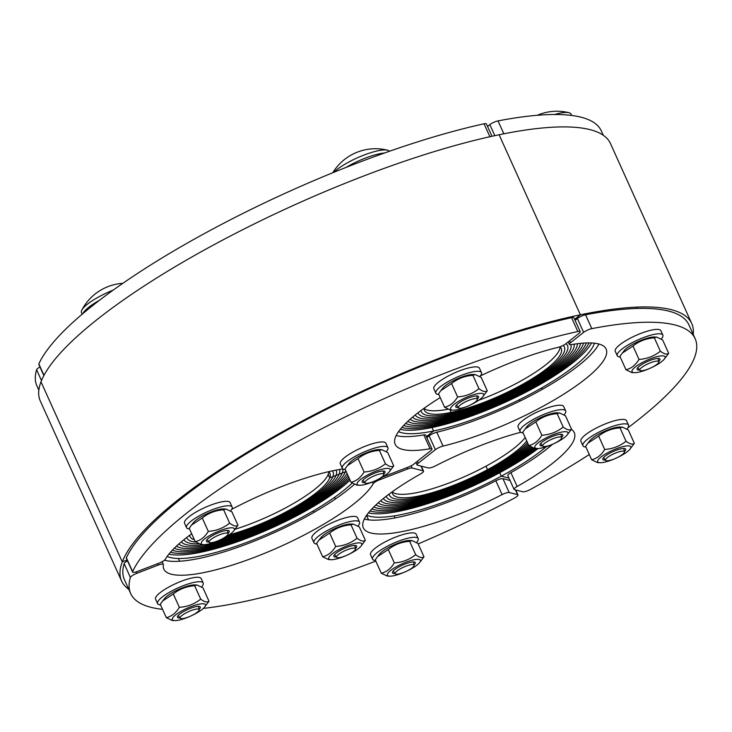 <?xml version="1.0" encoding="UTF-8"?>
<svg xmlns="http://www.w3.org/2000/svg" width="732" height="732" viewBox="0 0 732 732"><rect width="100%" height="100%" fill="white"/><g stroke="black" fill="none" stroke-linecap="round" stroke-linejoin="round"><path stroke-width="1.1" d="M693.204 334.378A312.802 74.078 155.7 0 0 691.749 323.562A312.802 74.078 155.7 0 0 580.394 314.787L574.647 319.335L580.394 314.787L499.105 134.752L580.394 314.787A312.802 74.078 155.7 0 0 122.281 561.856L127.13 559.989L122.281 561.856L40.992 381.82L122.281 561.856A312.802 74.078 155.7 0 0 121.585 581.007A312.802 74.078 155.7 0 0 128.731 589.242M400.276 429.318A109.48 25.931 155.7 0 0 432.026 427.515L433.591 430.974L426.39 436.675L433.591 430.974L432.026 427.515L451.141 412.391L450.07 410.021L451.141 412.391A75.076 17.778 155.7 0 0 526.619 382.049A75.076 17.778 155.7 0 0 561.252 348.496A75.076 17.778 155.7 0 0 559.934 346.812M121.585 581.007L40.297 400.971A312.802 74.078 -24.3 0 1 40.992 381.82A312.802 74.078 -24.3 0 1 499.105 134.752A312.802 74.078 -24.3 0 1 610.461 143.536L691.749 323.562M594.366 343.198A109.48 25.931 -24.3 0 1 534.973 391.629A109.48 25.931 -24.3 0 1 433.591 430.974A109.48 25.931 -24.3 0 1 398.547 431.615M229.079 534.918A75.076 17.778 155.7 0 0 329.739 477.859L332.868 476.651A78.516 18.593 155.7 0 1 226.289 536.684A78.516 18.593 155.7 0 0 332.868 476.651L335.997 475.452A81.957 19.407 155.7 0 0 336.18 470.429A81.957 19.407 155.7 0 1 335.997 475.452A81.957 19.407 155.7 0 1 222.72 538.624A81.957 19.407 155.7 0 0 335.997 475.452L339.126 474.244A85.397 20.222 155.7 0 0 339.492 469.468A85.397 20.222 155.7 0 1 339.126 474.244A85.397 20.222 155.7 0 1 217.99 540.829A85.397 20.222 155.7 0 0 339.126 474.244L342.256 473.037A88.837 21.036 155.7 0 0 342.841 468.928A88.837 21.036 155.7 0 1 342.256 473.037A88.837 21.036 155.7 0 1 291.702 512.739A88.837 21.036 155.7 0 1 210.093 543.62A88.837 21.036 155.7 0 0 291.702 512.739A88.837 21.036 155.7 0 0 342.256 473.037L345.385 471.829A92.278 21.85 155.7 0 0 345.769 470.63A92.278 21.85 155.7 0 1 345.385 471.829A92.278 21.85 155.7 0 1 265.048 526.482A92.278 21.85 155.7 0 1 178.791 544.004A92.278 21.85 155.7 0 0 265.048 526.482A92.278 21.85 155.7 0 0 345.385 471.829L332.868 476.651A78.516 18.593 155.7 0 0 333.042 471.847A78.516 18.593 155.7 0 0 332.41 470.841A78.516 18.593 155.7 0 1 333.042 471.847A78.516 18.593 155.7 0 1 332.868 476.651L329.739 477.859A75.076 17.778 155.7 0 0 329.903 473.265A75.076 17.778 155.7 0 0 328.686 471.664M329.739 477.859L328.174 474.4L329.739 477.859M591.502 342.979A109.48 25.931 155.7 0 1 432.026 427.515L433.939 425.997A106.039 25.117 155.7 0 1 401.905 427.378A106.039 25.117 155.7 0 0 433.939 425.997L435.851 424.487A102.599 24.302 155.7 0 1 403.707 425.402A102.599 24.302 155.7 0 0 435.851 424.487L437.763 422.977A99.159 23.488 155.7 0 1 405.693 423.38A99.159 23.488 155.7 0 0 437.763 422.977L439.676 421.458A95.718 22.674 155.7 0 1 407.834 421.33A95.718 22.674 155.7 0 0 439.676 421.458L441.588 419.948A92.278 21.85 155.7 0 1 410.14 419.235A92.278 21.85 155.7 0 0 441.588 419.948L443.5 418.439A88.837 21.036 155.7 0 1 412.61 417.112A88.837 21.036 155.7 0 0 443.5 418.439L445.404 416.92A85.397 20.222 155.7 0 1 415.227 414.962A85.397 20.222 155.7 0 0 445.404 416.92L447.316 415.41A81.957 19.407 155.7 0 1 418.146 413.113A81.957 19.407 155.7 0 1 418.009 412.775A81.957 19.407 155.7 0 0 418.146 413.113A81.957 19.407 155.7 0 0 447.316 415.41L449.228 413.9A78.516 18.593 155.7 0 1 421.275 411.695A78.516 18.593 155.7 0 1 420.937 410.551A78.516 18.593 155.7 0 0 421.275 411.695A78.516 18.593 155.7 0 0 449.228 413.9A78.516 18.593 155.7 0 0 528.165 382.168A78.516 18.593 155.7 0 0 564.39 347.078A78.516 18.593 155.7 0 0 563.146 345.431A78.516 18.593 155.7 0 1 564.39 347.078A78.516 18.593 155.7 0 1 528.165 382.168A78.516 18.593 155.7 0 1 449.228 413.9L451.141 412.391A75.076 17.778 155.7 0 1 424.414 410.277A75.076 17.778 155.7 0 1 424.029 408.3M368.425 512.858A109.48 25.931 155.7 0 0 499.718 472.707L501.283 476.166L508.969 478.106L501.283 476.166L499.718 472.707A109.48 25.931 155.7 0 0 538.139 448.515M546.264 446.721A109.48 25.931 -24.3 0 1 501.283 476.166A109.48 25.931 -24.3 0 1 366.695 515.154M445.404 416.92A85.397 20.222 155.7 0 0 530.462 382.882A85.397 20.222 155.7 0 0 570.841 344.69A85.397 20.222 155.7 0 1 530.462 382.882A85.397 20.222 155.7 0 1 445.404 416.92M580.211 331.66L573.961 317.816A6.259 1.482 155.7 0 0 571.591 317.67L577.841 331.514A6.259 1.482 -24.3 0 1 580.211 331.66A6.259 1.482 -24.3 0 1 579.076 333.298L565.928 343.701A81.957 19.407 155.7 0 1 567.529 345.66A81.957 19.407 155.7 0 1 529.712 382.296A81.957 19.407 155.7 0 1 447.316 415.41A81.957 19.407 155.7 0 0 529.712 382.296A81.957 19.407 155.7 0 0 567.529 345.66A81.957 19.407 155.7 0 0 565.928 343.701A6.259 1.482 -24.3 0 1 558.251 347.316A115.738 27.413 -24.3 0 0 480.302 375.928M441.588 419.948A92.278 21.85 155.7 0 0 530.435 384.904A92.278 21.85 155.7 0 0 577.411 343.711A92.278 21.85 155.7 0 1 530.435 384.904A92.278 21.85 155.7 0 1 441.588 419.948M443.5 418.439A88.837 21.036 155.7 0 0 530.48 383.879A88.837 21.036 155.7 0 0 574.19 344.159A88.837 21.036 155.7 0 1 530.48 383.879A88.837 21.036 155.7 0 1 443.5 418.439M437.763 422.977A99.159 23.488 155.7 0 0 530.105 387.054A99.159 23.488 155.7 0 0 583.468 343.116A99.159 23.488 155.7 0 1 530.105 387.054A99.159 23.488 155.7 0 1 437.763 422.977M439.676 421.458A95.718 22.674 155.7 0 0 530.316 385.956A95.718 22.674 155.7 0 0 580.513 343.363A95.718 22.674 155.7 0 1 530.316 385.956A95.718 22.674 155.7 0 1 439.676 421.458M433.939 425.997A106.039 25.117 155.7 0 0 588.967 342.915A106.039 25.117 155.7 0 1 433.939 425.997M435.851 424.487A102.599 24.302 155.7 0 0 529.812 388.18A102.599 24.302 155.7 0 0 586.286 342.96A102.599 24.302 155.7 0 1 529.812 388.18A102.599 24.302 155.7 0 1 435.851 424.487M392.178 491.849A75.076 17.778 155.7 0 0 392.562 493.826A75.076 17.778 155.7 0 0 487.549 469.633L488.766 469.935A78.516 18.593 155.7 0 1 389.433 495.235A78.516 18.593 155.7 0 1 389.085 494.1A78.516 18.593 155.7 0 0 389.433 495.235A78.516 18.593 155.7 0 0 488.766 469.935L489.983 470.246A81.957 19.407 155.7 0 0 528.156 444.104A81.957 19.407 155.7 0 1 489.983 470.246A81.957 19.407 155.7 0 1 386.295 496.653A81.957 19.407 155.7 0 1 386.157 496.314A81.957 19.407 155.7 0 0 386.295 496.653A81.957 19.407 155.7 0 0 489.983 470.246L491.199 470.557A85.397 20.222 155.7 0 0 528.742 445.422A85.397 20.222 155.7 0 1 491.199 470.557A85.397 20.222 155.7 0 1 383.385 498.501A85.397 20.222 155.7 0 0 491.199 470.557L492.416 470.859A88.837 21.036 155.7 0 0 529.748 446.245A88.837 21.036 155.7 0 1 492.416 470.859A88.837 21.036 155.7 0 1 380.759 500.661A88.837 21.036 155.7 0 0 492.416 470.859L493.633 471.17A92.278 21.85 155.7 0 0 530.828 446.95A92.278 21.85 155.7 0 1 493.633 471.17A92.278 21.85 155.7 0 1 378.288 502.783A92.278 21.85 155.7 0 0 493.633 471.17L494.85 471.472A95.718 22.674 155.7 0 0 531.954 447.572A95.718 22.674 155.7 0 1 494.85 471.472A95.718 22.674 155.7 0 1 375.983 504.87A95.718 22.674 155.7 0 0 494.85 471.472L496.067 471.783A99.159 23.488 155.7 0 0 533.161 448.085A99.159 23.488 155.7 0 1 496.067 471.783A99.159 23.488 155.7 0 1 373.842 506.928A99.159 23.488 155.7 0 0 496.067 471.783L497.284 472.094A102.599 24.302 155.7 0 0 534.616 448.396A102.599 24.302 155.7 0 1 497.284 472.094A102.599 24.302 155.7 0 1 371.865 508.941A102.599 24.302 155.7 0 0 497.284 472.094L498.501 472.396A106.039 25.117 155.7 0 0 536.346 448.478A106.039 25.117 155.7 0 1 498.501 472.396A106.039 25.117 155.7 0 1 370.053 510.918A106.039 25.117 155.7 0 0 498.501 472.396L488.766 469.935A78.516 18.593 155.7 0 0 527.498 442.65A78.516 18.593 155.7 0 1 488.766 469.935L487.549 469.633A75.076 17.778 155.7 0 0 526.729 440.957M487.549 469.633L485.984 466.174L487.549 469.633M352.138 483.093A109.48 25.931 -24.3 0 1 254.141 539.548A109.48 25.931 -24.3 0 1 167.198 556.384M189.588 535.321A78.516 18.593 155.7 0 0 189.927 536.464A78.516 18.593 155.7 0 0 194.401 539.768A78.516 18.593 155.7 0 1 189.927 536.464A78.516 18.593 155.7 0 1 189.588 535.321M183.878 539.731A85.397 20.222 155.7 0 0 198.628 543.794A85.397 20.222 155.7 0 1 183.878 539.731M186.66 537.544A81.957 19.407 155.7 0 0 186.797 537.883A81.957 19.407 155.7 0 0 195.847 542.11A81.957 19.407 155.7 0 1 186.797 537.883A81.957 19.407 155.7 0 1 186.66 537.544M181.262 541.881A88.837 21.036 155.7 0 0 204.027 544.635A88.837 21.036 155.7 0 1 181.262 541.881M174.344 548.149A99.159 23.488 155.7 0 0 260.409 530.233A99.159 23.488 155.7 0 0 347.993 475.562A99.159 23.488 155.7 0 1 260.409 530.233A99.159 23.488 155.7 0 1 174.344 548.149M176.485 546.099A95.718 22.674 155.7 0 0 262.742 528.358A95.718 22.674 155.7 0 0 347.078 473.522A95.718 22.674 155.7 0 1 262.742 528.358A95.718 22.674 155.7 0 1 176.485 546.099M170.556 552.148A106.039 25.117 155.7 0 0 257.664 533.143A106.039 25.117 155.7 0 0 349.438 478.755A106.039 25.117 155.7 0 1 257.664 533.143A106.039 25.117 155.7 0 1 170.556 552.148M172.359 550.171A102.599 24.302 155.7 0 0 258.808 531.78A102.599 24.302 155.7 0 0 348.761 477.255A102.599 24.302 155.7 0 1 258.808 531.78A102.599 24.302 155.7 0 1 172.359 550.171M168.927 554.087A109.48 25.931 155.7 0 0 256.831 534.369A109.48 25.931 155.7 0 0 350.061 480.128M491.996 136.271L486.423 123.937A6.259 1.482 155.7 0 0 484.053 123.79L489.9 136.738M43.984 375.324L38.833 363.905A309.673 73.337 -24.3 0 1 484.053 123.79M38.833 363.905A6.259 1.482 155.7 0 0 38.787 364.344L43.856 375.571M577.841 331.514A309.673 73.337 155.7 0 0 132.62 571.628L126.371 557.784A309.673 73.337 -24.3 0 1 571.591 317.67M396.177 435.531A115.738 27.413 155.7 0 0 423.819 434.918L430.068 448.762A115.738 27.413 -24.3 0 1 395.17 444.324A115.738 27.413 -24.3 0 1 440.216 397.586M430.068 448.762A6.259 1.482 -24.3 0 1 431.962 449L425.704 435.156A6.259 1.482 155.7 0 0 423.819 434.918M126.371 557.784A6.259 1.482 155.7 0 0 126.334 558.223L132.584 572.076A6.259 1.482 -24.3 0 1 132.62 571.628M431.962 449A6.259 1.482 -24.3 0 1 430.819 450.638L413.644 464.225A6.259 1.482 -24.3 0 1 408.355 467.08L382.58 477.008M191.692 533.784A115.738 27.413 -24.3 0 0 165.423 559.166A6.259 1.482 -24.3 0 1 159.082 563.118L137.561 571.408A6.259 1.482 -24.3 0 1 132.584 572.076M231.733 509.326A115.738 27.413 -24.3 0 1 342.851 468.928M503.836 133.8L498.016 120.899A309.673 73.337 -24.3 0 1 601.356 130.973L603.314 135.292M487.549 126.435L489.845 124.623L494.823 135.658M498.016 120.899A6.259 1.482 155.7 0 0 489.845 124.623M589.278 454.517A309.673 73.337 155.7 0 1 530.517 489.406A6.259 1.482 -24.3 0 1 522.849 491.785L514.477 489.671A6.259 1.482 -24.3 0 1 514.065 489.397A6.259 1.482 -24.3 0 1 517.158 486.487L510.899 472.634A6.259 1.482 155.7 0 0 507.816 475.544L514.065 489.397M585.554 314.778A309.673 73.337 -24.3 0 1 688.904 324.852L695.153 338.696A309.673 73.337 155.7 0 0 591.813 328.631L585.554 314.778A6.259 1.482 155.7 0 0 577.383 318.502L583.633 332.355A6.259 1.482 -24.3 0 1 591.813 328.631M627.864 427.817A309.673 73.337 155.7 0 0 695.153 338.696M510.899 472.634A115.738 27.413 155.7 0 0 552.578 444.269M426.838 437.654L429.126 435.842L435.375 449.695L418.21 463.283L417.322 461.316M435.375 449.695A6.259 1.482 -24.3 0 1 443.052 446.081L436.803 432.228A6.259 1.482 155.7 0 0 429.126 435.842M436.803 432.228A115.738 27.413 155.7 0 0 598.877 344.013M575.087 320.314L577.383 318.502M415.941 462.414L417.066 464.912A6.259 1.482 -24.3 0 0 417.478 465.195L428.421 467.949A6.259 1.482 -24.3 0 0 435.503 465.872A115.738 27.413 -24.3 0 1 520.754 432.273M571.363 429.382A115.738 27.413 -24.3 0 1 574.281 432.612A115.738 27.413 -24.3 0 1 517.158 486.487M417.066 464.912A6.259 1.482 -24.3 0 1 418.21 463.283M583.633 332.355L570.484 342.759L569.597 340.792M443.052 446.081A115.738 27.413 -24.3 0 0 556.256 398.739A115.738 27.413 -24.3 0 0 606.133 349.072A115.738 27.413 -24.3 0 0 571.235 344.635A6.259 1.482 -24.3 0 1 569.35 344.388A6.259 1.482 -24.3 0 1 570.484 342.759M39.986 366.997A6.259 1.482 155.7 0 0 36.6 369.752L41.486 380.576M38.842 390.165L36.893 385.837A309.673 73.337 -24.3 0 1 36.6 369.752M127.533 560.877A6.259 1.482 155.7 0 0 124.138 563.631L130.397 577.484A6.259 1.482 -24.3 0 1 136.829 573.321L136.179 571.893M130.397 577.484A309.673 73.337 155.7 0 0 130.689 593.57L124.431 579.717A309.673 73.337 -24.3 0 1 124.138 563.631M130.689 593.57A309.673 73.337 155.7 0 0 162.55 609.326M203.322 608.411A309.673 73.337 155.7 0 0 375.809 561.096M418.173 543.922A309.673 73.337 155.7 0 0 514.322 498.144A6.259 1.482 -24.3 0 0 517.972 494.923A6.259 1.482 -24.3 0 0 517.561 494.64L509.188 492.526L502.939 478.682A6.259 1.482 155.7 0 0 495.848 480.75L502.097 494.603A6.259 1.482 -24.3 0 1 509.188 492.526M164.453 560.2A115.738 27.413 155.7 0 0 254.754 540.93A115.738 27.413 155.7 0 0 354.334 484.383M364.326 519.079A115.738 27.413 155.7 0 0 495.848 480.75M502.939 478.682L510.039 480.467M157.728 563.64L158.359 565.031A6.259 1.482 -24.3 0 1 163.328 564.363A6.259 1.482 -24.3 0 1 163.355 564.61A115.738 27.413 -24.3 0 0 163.822 569.093A115.738 27.413 -24.3 0 0 264.115 553.52A115.738 27.413 -24.3 0 0 373.183 483.761A6.259 1.482 -24.3 0 1 379.524 479.817L379.121 478.938M407.001 467.602L407.632 468.983A6.259 1.482 -24.3 0 1 412.189 468.041L411.174 465.79M420.992 466.083L423.133 470.804L412.189 468.041M423.133 470.804A6.259 1.482 -24.3 0 1 423.544 471.088A6.259 1.482 -24.3 0 1 420.452 473.997A115.738 27.413 -24.3 0 0 363.319 527.864A115.738 27.413 -24.3 0 0 502.097 494.603M158.359 565.031L136.829 573.321M407.632 468.983L379.524 479.817M370.703 477.566A10.394 2.461 -24.3 0 1 383.888 474.336A10.394 2.461 -24.3 0 1 375.388 480.741A10.394 2.461 -24.3 0 1 364.966 482.882A10.394 2.461 -24.3 0 1 370.703 477.566M347.297 465.717L349.384 463.109A18.144 4.301 -24.3 0 1 358.707 456.375A18.144 4.301 -24.3 0 1 379.368 449.576L381.811 449.686L379.396 450.409C371.298 450.976 364.188 453.721 358.049 458.625L347.297 465.717L345.01 468.947L351.049 482.324C356.374 481.052 360.72 477.612 364.088 472.012C372.185 471.435 379.295 468.69 385.435 463.786C389.177 466.65 391.949 467.345 393.743 465.881L389.36 471.719A18.144 4.301 155.7 0 0 384.986 468.617A18.144 4.301 155.7 0 0 367.208 475.214A18.144 4.301 155.7 0 0 359.385 485.252A18.144 4.301 155.7 0 0 375.397 480.75A18.144 4.301 155.7 0 0 389.36 471.719M383.824 474.016A12.508 2.965 155.7 0 0 384.209 471.124A12.508 2.965 155.7 0 0 383.449 471.024A12.508 2.965 155.7 0 0 372.405 474.135A12.508 2.965 155.7 0 0 362.77 480.357A12.508 2.965 155.7 0 0 364.774 482.617M393.743 465.881L387.695 452.504L381.811 449.686M359.385 485.252L356.942 485.142L351.049 482.324M358.049 458.625L364.088 472.012M379.396 450.409L385.435 463.786M345.303 469.605A25.025 5.929 -24.3 0 1 342.32 468.297A25.025 5.929 -24.3 0 1 360.117 453.794A25.025 5.929 -24.3 0 1 387.933 447.7A25.025 5.929 -24.3 0 1 386.313 451.534M342.32 468.297L340.316 463.859A25.025 5.929 -24.3 0 1 358.113 449.366A25.025 5.929 -24.3 0 1 385.929 443.272L387.933 447.7M214.915 536.931A10.394 2.461 -24.3 0 1 228.11 533.71A10.394 2.461 -24.3 0 1 219.609 540.106A10.394 2.461 -24.3 0 1 209.187 542.247A10.394 2.461 -24.3 0 1 214.915 536.931M113.222 290.092A32.3 7.649 155.7 0 0 99.488 296.497A32.3 7.649 155.7 0 0 81.828 310.094A32.3 7.649 155.7 0 0 81.481 312.674L82.176 314.202M82.963 313.525A32.373 7.668 -24.3 0 1 99.406 300.33M191.51 525.091L193.605 522.483A18.144 4.301 -24.3 0 1 202.92 515.749A18.144 4.301 -24.3 0 1 223.58 508.95L226.032 509.06L223.617 509.774C215.519 510.35 208.4 513.086 202.27 518L191.51 525.091L189.231 528.321L195.27 541.698C200.595 540.426 204.942 536.986 208.309 531.377C216.407 530.801 223.516 528.065 229.656 523.151C233.398 526.015 236.171 526.72 237.964 525.247L233.581 531.084A18.144 4.301 155.7 0 0 229.208 527.992A18.144 4.301 155.7 0 0 211.429 534.58A18.144 4.301 155.7 0 0 203.606 544.626A18.144 4.301 155.7 0 0 219.618 540.115A18.144 4.301 155.7 0 0 233.581 531.084M228.045 533.381A12.508 2.965 155.7 0 0 228.43 530.499A12.508 2.965 155.7 0 0 227.67 530.398A12.508 2.965 155.7 0 0 216.626 533.5A12.508 2.965 155.7 0 0 206.991 539.731A12.508 2.965 155.7 0 0 208.995 541.991M237.964 525.247L231.916 511.869L226.032 509.06M203.606 544.626L201.154 544.507L195.27 541.698M202.27 518L208.309 531.377M223.617 509.774L229.656 523.151M189.524 528.971A25.025 5.929 -24.3 0 1 186.532 527.662A25.025 5.929 -24.3 0 1 204.329 513.169A25.025 5.929 -24.3 0 1 232.145 507.066A25.025 5.929 -24.3 0 1 230.534 510.909M186.532 527.662L184.537 523.234A25.025 5.929 -24.3 0 1 202.334 508.74A25.025 5.929 -24.3 0 1 230.15 502.637L232.145 507.066M464.225 402.481A10.394 2.461 -24.3 0 1 477.42 399.251A10.394 2.461 -24.3 0 1 468.91 405.656A10.394 2.461 -24.3 0 1 458.488 407.797A10.394 2.461 -24.3 0 1 464.225 402.481M389.424 151.259A32.3 7.649 155.7 0 0 387.493 150.188A32.3 7.649 155.7 0 0 348.798 162.047A32.3 7.649 155.7 0 0 333.774 172.322M346.08 167.39A32.373 7.668 -24.3 0 1 384.428 153.015M440.82 390.632L442.915 388.024A18.144 4.301 -24.3 0 1 452.23 381.29A18.144 4.301 -24.3 0 1 472.89 374.491L475.333 374.61L472.918 375.324C464.82 375.891 457.71 378.636 451.571 383.541L440.82 390.632L438.532 393.862L444.571 407.248C449.896 405.967 454.243 402.527 457.61 396.927C465.708 396.351 472.826 393.606 478.957 388.701C482.708 391.565 485.472 392.26 487.265 390.797L482.882 396.634A18.144 4.301 155.7 0 0 478.508 393.542A18.144 4.301 155.7 0 0 460.73 400.13A18.144 4.301 155.7 0 0 452.907 410.167A18.144 4.301 155.7 0 0 468.919 405.665A18.144 4.301 155.7 0 0 482.882 396.634M477.346 398.931A12.508 2.965 155.7 0 0 477.731 396.039A12.508 2.965 155.7 0 0 476.971 395.939A12.508 2.965 155.7 0 0 465.927 399.05A12.508 2.965 155.7 0 0 456.301 405.272A12.508 2.965 155.7 0 0 458.296 407.532M487.265 390.797L481.226 377.419L475.333 374.61M452.907 410.167L450.464 410.057L444.571 407.248M451.571 383.541L457.61 396.927M472.918 375.324L478.957 388.701M438.825 394.521A25.025 5.929 -24.3 0 1 435.842 393.212A25.025 5.929 -24.3 0 1 453.639 378.719A25.025 5.929 -24.3 0 1 481.455 372.615A25.025 5.929 -24.3 0 1 479.844 376.458M435.842 393.212L433.838 388.784A25.025 5.929 -24.3 0 1 451.635 374.281A25.025 5.929 -24.3 0 1 479.451 368.187L481.455 372.615M561.6 438.111A10.394 2.461 -24.3 0 1 552.294 444.379A10.394 2.461 -24.3 0 1 542.741 446.145A10.394 2.461 -24.3 0 1 551.132 439.511A10.394 2.461 -24.3 0 1 561.664 437.599A10.394 2.461 -24.3 0 1 561.6 438.111M525.064 428.979L527.159 426.372A18.144 4.301 -24.3 0 1 541.131 417.341A18.144 4.301 -24.3 0 1 557.134 412.839L559.587 412.949L557.162 413.672C549.073 414.239 541.954 416.984 535.824 421.888L525.064 428.979L522.785 432.209L528.824 445.587C534.15 444.315 538.496 440.874 541.863 435.275C549.952 434.698 557.07 431.953 563.21 427.049C566.952 429.913 569.725 430.608 571.509 429.144L567.135 434.982A18.144 4.301 155.7 0 0 567.895 433.737A18.144 4.301 155.7 0 0 547.975 436.949A18.144 4.301 155.7 0 0 537.16 448.515A18.144 4.301 155.7 0 0 553.163 444.013A18.144 4.301 155.7 0 0 567.135 434.982M561.6 437.279A12.508 2.965 155.7 0 0 561.224 434.286A12.508 2.965 155.7 0 0 550.18 437.397A12.508 2.965 155.7 0 0 540.545 443.619A12.508 2.965 155.7 0 0 542.54 445.88M571.509 429.144L565.47 415.767L559.587 412.949M537.16 448.515L534.708 448.405L528.824 445.587M557.162 413.672L563.21 427.049M535.824 421.888L541.863 435.275M523.078 432.868A25.025 5.929 -24.3 0 1 520.086 431.56A25.025 5.929 -24.3 0 1 540.454 415.858A25.025 5.929 -24.3 0 1 565.699 410.963A25.025 5.929 -24.3 0 1 564.784 413.964A25.025 5.929 -24.3 0 1 564.088 414.797M520.086 431.56L518.091 427.122A25.025 5.929 -24.3 0 1 538.459 411.43A25.025 5.929 -24.3 0 1 563.704 406.535L565.699 410.963M658.754 362.276A10.394 2.461 -24.3 0 1 649.449 368.544A10.394 2.461 -24.3 0 1 639.896 370.31A10.394 2.461 -24.3 0 1 648.296 363.676A10.394 2.461 -24.3 0 1 658.818 361.764A10.394 2.461 -24.3 0 1 658.754 362.276M571.655 115.464L571.061 114.146A32.3 7.649 155.7 0 0 568.901 112.701A32.3 7.649 155.7 0 0 554.49 114.503M622.227 353.144L624.314 350.537A18.144 4.301 -24.3 0 1 638.286 341.505A18.144 4.301 -24.3 0 1 654.298 337.004L656.741 337.113L654.326 337.836C646.228 338.404 639.118 341.149 632.979 346.053L622.227 353.144L619.94 356.374L625.979 369.761C631.304 368.48 635.651 365.039 639.018 359.439C647.115 358.863 654.225 356.118 660.365 351.214C664.107 354.078 666.879 354.773 668.673 353.309L664.29 359.147A18.144 4.301 155.7 0 0 665.049 357.902A18.144 4.301 155.7 0 0 645.13 361.114A18.144 4.301 155.7 0 0 634.315 372.68A18.144 4.301 155.7 0 0 650.327 368.178A18.144 4.301 155.7 0 0 664.29 359.147M658.754 361.443A12.508 2.965 155.7 0 0 658.379 358.451A12.508 2.965 155.7 0 0 647.335 361.562A12.508 2.965 155.7 0 0 637.7 367.784A12.508 2.965 155.7 0 0 639.704 370.044M668.673 353.309L662.625 339.932L656.741 337.113M634.315 372.68L631.862 372.57L625.979 369.761M654.326 337.836L660.365 351.214M632.979 346.053L639.018 359.439M620.233 357.033A25.025 5.929 -24.3 0 1 617.241 355.725A25.025 5.929 -24.3 0 1 637.609 340.023A25.025 5.929 -24.3 0 1 662.863 335.128A25.025 5.929 -24.3 0 1 661.938 338.138A25.025 5.929 -24.3 0 1 661.243 338.971M617.241 355.725L615.246 351.296A25.025 5.929 -24.3 0 1 635.614 335.595A25.025 5.929 -24.3 0 1 660.859 330.699L662.863 335.128M624.433 452.303A10.394 2.461 -24.3 0 1 615.136 458.571A10.394 2.461 -24.3 0 1 605.574 460.337A10.394 2.461 -24.3 0 1 613.974 453.703A10.394 2.461 -24.3 0 1 624.497 451.79A10.394 2.461 -24.3 0 1 624.433 452.303M587.906 443.171L589.992 440.563A18.144 4.301 -24.3 0 1 603.964 431.532A18.144 4.301 -24.3 0 1 619.977 427.031L622.42 427.14L620.004 427.863C611.906 428.43 604.797 431.175 598.657 436.08L587.906 443.171L585.618 446.401L591.657 459.778C596.983 458.507 601.329 455.066 604.696 449.466C612.794 448.89 619.903 446.145 626.043 441.24C629.785 444.104 632.558 444.8 634.351 443.336L629.968 449.173A18.144 4.301 155.7 0 0 630.728 447.929A18.144 4.301 155.7 0 0 610.808 451.141A18.144 4.301 155.7 0 0 599.993 462.706A18.144 4.301 155.7 0 0 616.005 458.205A18.144 4.301 155.7 0 0 629.968 449.173M624.433 451.47A12.508 2.965 155.7 0 0 624.057 448.478A12.508 2.965 155.7 0 0 613.013 451.589A12.508 2.965 155.7 0 0 603.388 457.811A12.508 2.965 155.7 0 0 605.382 460.071M634.351 443.336L628.312 429.959L622.42 427.14M599.993 462.706L597.55 462.597L591.657 459.778M620.004 427.863L626.043 441.24M598.657 436.08L604.696 449.466M585.911 447.06A25.025 5.929 -24.3 0 1 582.928 445.751A25.025 5.929 -24.3 0 1 603.296 430.05A25.025 5.929 -24.3 0 1 628.541 425.155A25.025 5.929 -24.3 0 1 627.617 428.156A25.025 5.929 -24.3 0 1 626.921 428.998M582.928 445.751L580.924 441.323A25.025 5.929 -24.3 0 1 601.292 425.621A25.025 5.929 -24.3 0 1 626.537 420.726L628.541 425.155M340.224 557.51A10.394 2.461 -24.3 0 1 336.583 557.327A10.394 2.461 -24.3 0 1 344.982 550.693A10.394 2.461 -24.3 0 1 355.514 548.78A10.394 2.461 -24.3 0 1 350.463 553.429A10.394 2.461 -24.3 0 1 340.224 557.51M318.914 540.161L321.009 537.553A18.144 4.301 -24.3 0 1 334.972 528.522A18.144 4.301 -24.3 0 1 350.985 524.021L353.428 524.13L351.012 524.844C342.924 525.42 335.805 528.165 329.665 533.07L318.914 540.161L316.627 543.391L322.666 556.768C327.991 555.497 332.337 552.056 335.714 546.447C343.802 545.88 350.921 543.135 357.051 538.23C360.803 541.094 363.566 541.79 365.36 540.326L360.986 546.163A18.144 4.301 155.7 0 0 343.482 547.362A18.144 4.301 155.7 0 0 331.001 559.696A18.144 4.301 155.7 0 0 335.174 559.248A18.144 4.301 155.7 0 0 360.986 546.163M355.441 548.46A12.508 2.965 155.7 0 0 355.066 545.468A12.508 2.965 155.7 0 0 336.125 553.163A12.508 2.965 155.7 0 0 334.396 554.801A12.508 2.965 155.7 0 0 336.391 557.061M365.36 540.326L359.32 526.948L353.428 524.13M331.001 559.696L328.558 559.587L322.666 556.768M329.665 533.07L335.714 546.447M351.012 524.844L357.051 538.23M316.929 544.05A25.025 5.929 -24.3 0 1 313.937 542.741A25.025 5.929 -24.3 0 1 334.304 527.04A25.025 5.929 -24.3 0 1 359.549 522.145A25.025 5.929 -24.3 0 1 357.939 525.979M313.937 542.741L311.933 538.304A25.025 5.929 -24.3 0 1 332.301 522.611A25.025 5.929 -24.3 0 1 357.545 517.716L359.549 522.145M398.849 573.97A10.394 2.461 -24.3 0 1 395.207 573.787A10.394 2.461 -24.3 0 1 403.607 567.154A10.394 2.461 -24.3 0 1 414.138 565.241A10.394 2.461 -24.3 0 1 409.087 569.899A10.394 2.461 -24.3 0 1 398.849 573.97M377.538 556.631L379.633 554.023A18.144 4.301 -24.3 0 1 393.596 544.992A18.144 4.301 -24.3 0 1 409.609 540.481L412.052 540.6L409.636 541.314C401.548 541.89 394.429 544.626 388.289 549.54L377.538 556.631L375.251 559.861L381.29 573.238C386.615 571.966 390.961 568.526 394.328 562.917C402.426 562.341 409.545 559.596 415.675 554.691C419.427 557.555 422.19 558.26 423.984 556.787L419.601 562.624A18.144 4.301 155.7 0 0 402.106 563.823A18.144 4.301 155.7 0 0 389.625 576.157A18.144 4.301 155.7 0 0 393.798 575.718A18.144 4.301 155.7 0 0 419.601 562.624M414.065 564.921A12.508 2.965 155.7 0 0 413.69 561.929A12.508 2.965 155.7 0 0 394.749 569.624A12.508 2.965 155.7 0 0 393.02 571.271A12.508 2.965 155.7 0 0 395.015 573.522M423.984 556.787L417.945 543.409L412.052 540.6M389.625 576.157L387.182 576.047L381.29 573.238M388.289 549.54L394.328 562.917M409.636 541.314L415.675 554.691M375.553 560.511A25.025 5.929 -24.3 0 1 372.561 559.202A25.025 5.929 -24.3 0 1 392.928 543.501A25.025 5.929 -24.3 0 1 418.173 538.606A25.025 5.929 -24.3 0 1 416.563 542.449M372.561 559.202L370.557 554.774A25.025 5.929 -24.3 0 1 390.925 539.072A25.025 5.929 -24.3 0 1 416.169 534.177L418.173 538.606M183.86 618.403A10.394 2.461 -24.3 0 1 180.228 618.22A10.394 2.461 -24.3 0 1 188.627 611.586A10.394 2.461 -24.3 0 1 199.15 609.674A10.394 2.461 -24.3 0 1 194.099 614.322A10.394 2.461 -24.3 0 1 183.86 618.403M162.55 601.054L164.645 598.447A18.144 4.301 -24.3 0 1 178.617 589.416A18.144 4.301 -24.3 0 1 194.62 584.914L197.073 585.024L194.657 585.737C186.559 586.314 179.441 589.059 173.31 593.963L162.55 601.054L160.271 604.284L166.31 617.662C171.636 616.39 175.982 612.949 179.349 607.34C187.438 606.764 194.556 604.028 200.696 599.124C204.438 601.988 207.211 602.683 208.995 601.219L204.621 607.057A18.144 4.301 155.7 0 0 187.118 608.246A18.144 4.301 155.7 0 0 174.646 620.59A18.144 4.301 155.7 0 0 178.809 620.141A18.144 4.301 155.7 0 0 204.621 607.057M199.086 609.353A12.508 2.965 155.7 0 0 198.711 606.361A12.508 2.965 155.7 0 0 179.761 614.057A12.508 2.965 155.7 0 0 178.032 615.694A12.508 2.965 155.7 0 0 180.026 617.954M208.995 601.219L202.956 587.833L197.073 585.024M174.646 620.59L172.194 620.471L166.31 617.662M173.31 593.963L179.349 607.34M194.657 585.737L200.696 599.124M160.564 604.934A25.025 5.929 -24.3 0 1 157.572 603.635A25.025 5.929 -24.3 0 1 177.94 587.933A25.025 5.929 -24.3 0 1 203.185 583.038A25.025 5.929 -24.3 0 1 201.575 586.872M157.572 603.635L155.577 599.197A25.025 5.929 -24.3 0 1 175.945 583.496A25.025 5.929 -24.3 0 1 201.19 578.6L203.185 583.038M447.81 409.28A75.076 17.778 -24.3 0 1 427.79 410.158A75.076 17.778 -24.3 0 1 424.029 408.374M560.081 346.941A75.076 17.778 -24.3 0 1 478.582 400.34M328.732 471.71A75.076 17.778 -24.3 0 1 314.659 489.379A75.076 17.778 -24.3 0 1 235.045 529.263M525.164 437.489A75.076 17.778 -24.3 0 1 456.457 480.091A75.076 17.778 -24.3 0 1 392.178 491.913M372.396 482.022L373.183 483.761M515.429 489.918L517.561 494.64M568.215 341.89L569.35 344.388M162.129 561.709L163.328 564.363M421.321 466.156L423.544 471.088M515.749 489.992L517.972 494.923M383.888 474.336L383.184 471.015M364.966 482.882L362.944 480.155M228.11 533.71L227.405 530.389M209.187 542.247L207.165 539.53M185.187 494.283L185.617 495.235M205.848 479.222L206.232 480.082M122.866 283.302A50.051 50.051 0 0 0 81.828 310.094M477.42 399.251L476.706 395.93M458.488 407.797L456.466 405.07M434.607 360.071L434.918 360.766M458.022 351.131L458.342 351.836M387.493 150.188A50.051 50.051 0 0 0 332.776 172.734M561.664 437.599L560.959 434.277M542.741 446.145L540.719 443.418M519.427 399.69L520.049 401.063M541.579 387.933L542.229 389.387M658.818 361.764L658.114 358.442M639.896 370.31L637.874 367.583M610.149 309.609L610.644 310.697M636.483 307.12L637.096 308.465M568.901 112.701A50.051 50.051 0 0 0 537.187 115.299M624.497 451.79L623.792 448.469M605.574 460.337L603.552 457.61M355.514 548.78L354.81 545.459M336.583 557.327L334.561 554.6M313.305 510.927L313.964 512.4M334.606 497.303L335.375 499.014M414.138 565.241L413.424 561.929M395.207 573.787L393.185 571.061M366.512 515.41L368.525 519.857M394.191 515.904L395.097 517.899M199.15 609.674L198.445 606.352M180.228 618.22L178.205 615.493M178.37 558.479L179.624 561.243"/></g></svg>
